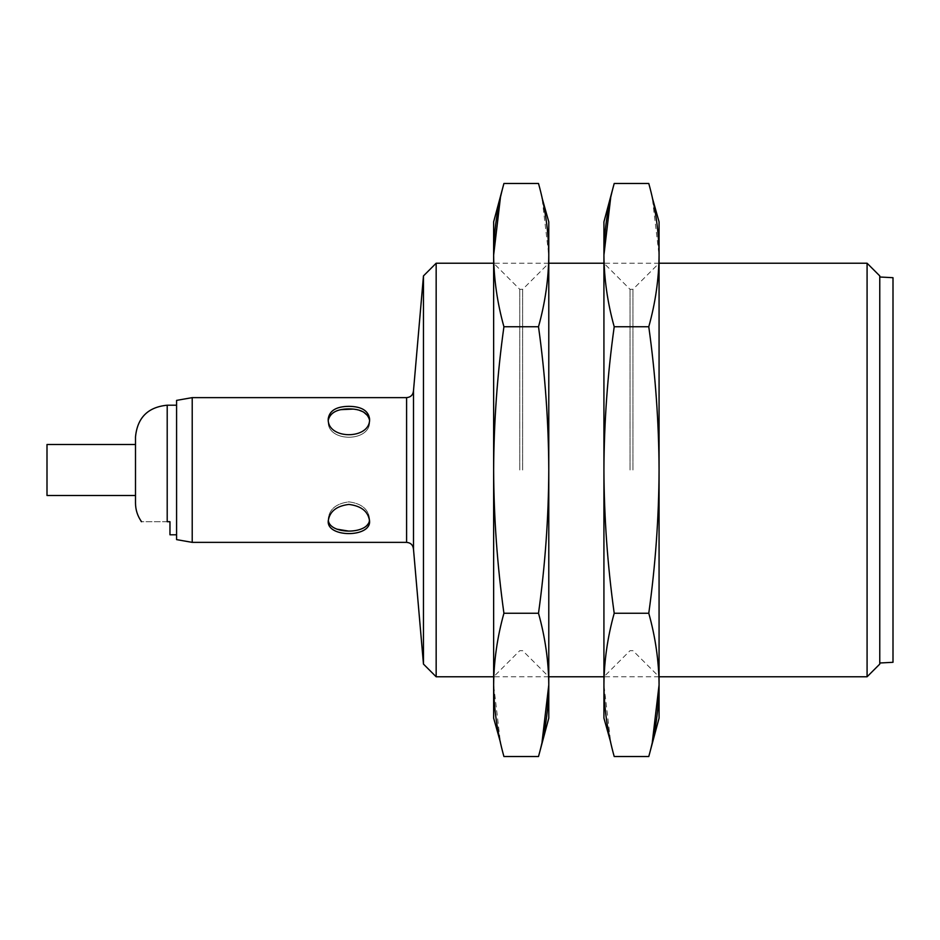 <?xml version="1.0" encoding="UTF-8"?>
<svg xmlns="http://www.w3.org/2000/svg" width="940" height="940" viewBox="0 0 940 940"><rect width="100%" height="100%" fill="white"/><g stroke="black" fill="none" stroke-linecap="round" stroke-linejoin="round"><path stroke-width="0.7" stroke-dasharray="4.7 3.53" d="M348.893 406.339C361.465 406.48 368.363 410.639 369.573 418.829C370.853 440.002 326.932 439.99 328.224 418.829C329.435 410.639 336.32 406.48 348.893 406.339M340.962 409.664C332.889 411.344 328.647 415.21 328.224 421.261C326.944 442.564 370.853 442.552 369.573 421.261L367.951 415.915M359.386 410.322L353.017 409.088M369.573 421.261L369.573 418.829L369.573 421.261C370.853 442.564 326.944 442.552 328.224 421.261L328.224 418.829L328.224 421.261M348.74 531.112C361.383 531.053 368.327 526.929 369.573 518.739C368.363 509.116 361.465 503.499 348.893 501.866C336.32 503.499 329.435 509.128 328.224 518.739C328.424 523.58 331.303 527.058 336.849 529.149M167.203 405.211L167.203 521.7C132.011 521.7 132.011 521.7 167.203 521.7L169.964 521.7L169.964 534.789M328.224 518.739L328.224 521.171L328.224 518.739C329.435 509.116 336.332 503.499 348.893 501.866C361.465 503.499 368.363 509.128 369.573 518.739L369.573 521.171C370.853 537.739 326.932 537.727 328.224 521.171C329.435 511.595 336.32 506.014 348.893 504.416C361.465 506.014 368.363 511.595 369.573 521.171L369.573 518.739M176.579 539.619L176.579 400.381M135.501 503.088L135.501 436.912M192.218 542.368L192.218 397.632M413.494 549.265L413.494 390.735M423.47 664.098L423.47 275.902M436.16 676.777L436.16 263.224M867.08 676.777L867.08 263.224M879.769 664.098L879.769 275.902M879.769 470L879.769 277.006L879.769 470M893 662.3L893 277.7M47 495.498L47 444.503M135.501 470L135.501 444.503L135.501 470M548.784 718.136L548.784 221.863M522.663 470L522.663 289.332L522.663 470M519.761 470L519.761 289.332L519.761 470M493.641 718.136L493.641 221.863M538.503 756.524L542.028 742.201M548.784 684.896C548.584 661.008 545.153 637.132 538.503 613.256L503.922 613.256C497.272 637.132 493.841 661.008 493.641 684.896L500.397 742.201M503.922 613.256C497.272 565.492 493.841 517.74 493.641 470C493.853 422.154 497.272 374.402 503.922 326.744C497.272 302.868 493.841 278.992 493.641 255.104M538.503 613.256C545.153 565.492 548.584 517.74 548.784 470C548.572 422.154 545.153 374.402 538.503 326.744C545.153 302.868 548.584 278.992 548.784 255.104L542.028 197.8M538.503 326.744L503.922 326.744M503.922 183.476L500.397 197.8M659.069 718.136L659.069 221.863M632.949 470L632.949 289.332L632.949 470M630.035 470L630.035 289.332L630.035 470M603.927 718.136L603.927 221.863M648.776 756.524L652.313 742.201M659.069 684.896C658.87 661.008 655.439 637.132 648.776 613.256L614.208 613.256C607.545 637.132 604.126 661.008 603.927 684.896L610.671 742.201M614.208 613.256C607.545 565.492 604.126 517.74 603.927 470C604.126 422.154 607.557 374.402 614.208 326.744C607.545 302.868 604.126 278.992 603.927 255.104M648.776 613.256C655.439 565.492 658.87 517.74 659.069 470C658.858 422.154 655.427 374.402 648.776 326.744C655.439 302.868 658.87 278.992 659.069 255.104L652.313 197.8M648.776 326.744L614.208 326.744M614.208 183.476L610.671 197.8M406.597 542.368L406.597 397.632M659.069 263.224L603.927 263.224L630.035 289.332L632.949 289.332L659.069 263.224M548.784 263.224L493.641 263.224L519.761 289.332L522.663 289.332L548.784 263.224M659.069 676.777L603.927 676.777L630.035 650.668L632.949 650.668L659.069 676.777M548.784 676.777L493.641 676.777L519.761 650.668L522.663 650.668L548.784 676.777"/><path stroke-width="1.41" d="M353.017 409.088L340.962 409.664M367.951 415.915L363.557 412.049M363.216 411.861L359.386 410.322M328.295 420.051C330.257 412.672 337.119 408.947 348.893 408.888C360.525 408.935 367.376 412.589 369.467 419.828M336.849 529.149L348.74 531.112M176.579 534.789L169.964 534.789L169.964 521.7L167.203 521.7C132.011 521.7 132.011 521.7 167.203 521.7L167.203 405.211C147.956 407.09 137.381 417.654 135.501 436.912L135.501 503.088C135.548 509.927 137.569 516.13 141.541 521.7M369.502 519.938C368.821 534.719 329.411 534.813 328.319 520.184M176.579 400.381L176.579 539.619L192.218 542.368L192.218 397.632L176.579 400.381M413.494 549.265C413.083 545.082 410.792 542.779 406.597 542.368L406.597 397.632C410.792 397.221 413.083 394.918 413.494 390.735L413.494 549.265L423.47 664.098L436.16 676.777L436.16 263.224L423.47 275.902L423.47 664.098M348.893 504.416C336.32 506.014 329.435 511.595 328.224 521.171C326.944 537.739 370.853 537.727 369.573 521.171C368.363 511.595 361.465 506.014 348.893 504.416M348.893 406.339C336.32 406.48 329.435 410.639 328.224 418.829C326.944 440.002 370.853 439.99 369.573 418.829C368.363 410.639 361.465 406.48 348.893 406.339M867.08 676.777L879.769 664.098L879.769 275.902L867.08 263.224L867.08 676.777L659.069 676.777M879.769 277.006L893 277.7L893 662.3L879.769 662.994M135.501 444.503L47 444.503L47 495.498L135.501 495.498M542.028 197.8L548.784 221.863L548.784 470C548.584 517.74 545.153 565.492 538.503 613.256L503.922 613.256C497.272 565.492 493.841 517.74 493.641 470C493.853 422.154 497.272 374.402 503.922 326.744C497.272 302.868 493.841 278.992 493.641 255.104C493.841 231.228 497.272 207.352 503.922 183.476L538.503 183.476C545.153 207.352 548.584 231.228 548.784 255.104C548.584 278.992 545.153 302.868 538.503 326.744L503.922 326.744M538.503 613.256C545.153 637.132 548.584 661.008 548.784 684.896L548.784 470C548.572 422.154 545.153 374.402 538.503 326.744M542.028 742.201L548.784 684.896C548.584 708.772 545.153 732.648 538.503 756.524L503.922 756.524C497.272 732.648 493.841 708.772 493.641 684.896C493.841 661.008 497.272 637.132 503.922 613.256M548.784 684.896L548.784 718.136L538.503 756.524M503.922 183.476L493.641 221.863L493.641 718.136L500.397 742.201M500.397 197.8L493.641 255.104M652.313 197.8L659.069 221.863L659.069 470C658.87 517.74 655.439 565.492 648.776 613.256L614.208 613.256C607.545 565.492 604.126 517.74 603.927 470C604.126 422.154 607.557 374.402 614.208 326.744C607.545 302.868 604.126 278.992 603.927 255.104C604.126 231.228 607.545 207.352 614.208 183.476L648.776 183.476C655.439 207.352 658.87 231.228 659.069 255.104C658.87 278.992 655.439 302.868 648.776 326.744L614.208 326.744M648.776 613.256C655.439 637.132 658.87 661.008 659.069 684.896L659.069 470C658.858 422.154 655.427 374.402 648.776 326.744M652.313 742.201L659.069 684.896C658.87 708.772 655.439 732.648 648.776 756.524L614.208 756.524C607.545 732.648 604.126 708.772 603.927 684.896C604.126 661.008 607.545 637.132 614.208 613.256M659.069 684.896L659.069 718.136L648.776 756.524M614.208 183.476L603.927 221.863L603.927 718.136L610.671 742.201M610.671 197.8L603.927 255.104M176.579 405.211L167.203 405.211M406.597 397.632L192.218 397.632M406.597 542.368L192.218 542.368M413.494 390.735L423.47 275.902M867.08 263.224L659.069 263.224M603.927 263.224L548.784 263.224M493.641 263.224L436.16 263.224M603.927 676.777L548.784 676.777M493.641 676.777L436.16 676.777"/></g></svg>
